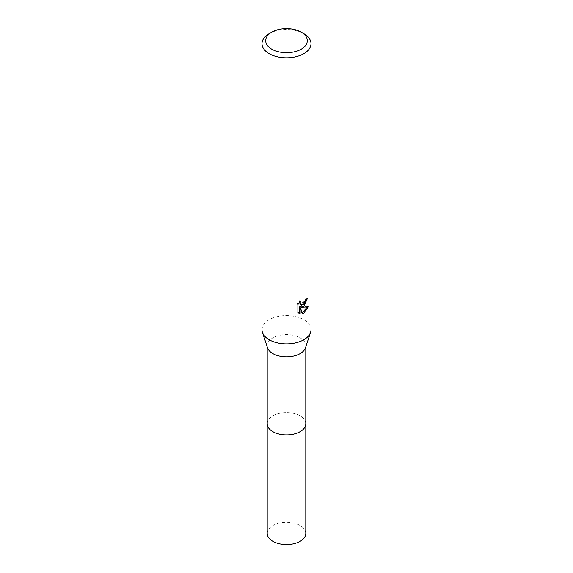 <?xml version="1.0" encoding="UTF-8"?>
<svg xmlns="http://www.w3.org/2000/svg" width="573" height="573" viewBox="0 0 573 573"><rect width="100%" height="100%" fill="white"/><g stroke="black" fill="none" stroke-linecap="round" stroke-linejoin="round"><path stroke-width="0.43" stroke-dasharray="2.87 2.15" d="M267.204 423.741A19.296 11.138 180 0 1 268.887 419.192A19.296 11.138 180 0 1 272.855 415.862A19.296 11.138 180 0 1 304.113 419.192A19.296 11.138 180 0 1 305.796 423.741M267.204 423.468A19.303 11.145 180 0 1 268.88 419.2A19.303 11.145 180 0 1 272.855 415.869A19.303 11.145 180 0 1 304.12 419.2A19.303 11.145 180 0 1 305.796 423.468M267.548 347.825A19.296 11.138 180 0 1 267.204 345.734A19.296 11.138 180 0 1 272.855 337.855A19.296 11.138 180 0 1 293.885 335.441A19.296 11.138 180 0 1 305.796 345.734A19.296 11.138 180 0 1 305.452 347.825M261.997 329.733A24.503 14.146 180 0 1 269.174 319.727A24.503 14.146 180 0 1 295.876 316.661A24.503 14.146 180 0 1 311.003 329.733M306.354 299.414L306.455 298.053A23.278 13.437 180 0 1 304.979 299.299L304.721 300.94L300.195 304.277M304.979 299.299L305.853 299.808M299.249 302.651L299.593 300.832L296.986 304.005L296.986 311.898L297.896 312.421M296.986 304.005L297.896 304.535M299.593 300.832L300.474 301.341M306.455 298.053L307.343 298.562M307.035 307.092L307.278 306.319L300.603 306.77M296.986 311.898L298.519 312.973M299.249 306.834L301.806 313.18L302.394 312.973M301.806 313.18L302.673 313.682M307.278 306.319L308.188 306.841M269.174 33.671A24.503 14.146 180 0 1 303.826 33.671M267.204 533.427A19.296 11.138 180 0 1 279.115 523.135A19.296 11.138 180 0 1 300.145 525.548A19.296 11.138 180 0 1 305.796 533.427M267.204 423.354A19.303 11.145 180 0 1 279.431 413.377A19.303 11.145 180 0 1 300.152 415.869A19.303 11.145 180 0 1 305.796 423.354M267.204 346.787L267.204 345.734M298.948 313.259L298.053 312.743M305.796 346.787L305.796 345.734"/><path stroke-width="0.86" d="M305.796 423.354A19.303 11.145 180 0 1 305.803 423.748A19.296 11.138 180 0 1 300.145 431.612A19.296 11.138 180 0 1 279.115 434.033A19.296 11.138 180 0 1 267.204 423.741A19.303 11.145 180 0 1 267.204 423.354M305.796 423.468A19.303 11.145 180 0 1 300.145 431.627A19.303 11.145 180 0 1 278.893 433.99A19.303 11.145 180 0 1 267.204 423.468M301.226 32.174L303.826 33.671A24.503 14.146 180 0 1 311.003 43.677L311.003 329.733A24.503 14.146 180 0 1 310.566 332.383L305.452 347.825A19.296 11.138 180 0 1 300.145 353.613A19.296 11.138 180 0 1 280.834 356.377A19.296 11.138 180 0 1 267.548 347.825L262.434 332.383A24.503 14.146 180 0 1 261.997 329.733L261.997 43.677A24.503 14.146 180 0 1 269.174 33.671L271.774 32.174A20.821 12.026 180 0 1 301.226 32.174A20.821 12.026 180 0 1 301.226 49.178A20.821 12.026 180 0 1 271.774 49.178A20.821 12.026 180 0 1 271.774 32.174L269.174 33.671M310.566 332.383A24.503 14.146 180 0 1 303.826 339.732A24.503 14.146 180 0 1 279.302 343.248A24.503 14.146 180 0 1 262.434 332.383M303.826 306.39L301.477 307.271L308.188 306.841L303.826 313.195L302.673 313.682L300.13 307.343L300.13 313.739L297.896 312.421L297.896 304.535L300.474 301.341L300.123 302.909L301.076 304.779L303.826 304.27L305.595 301.441L305.853 299.808A24.503 14.146 0 0 0 307.343 298.562L303.826 306.39M311.003 43.677A24.503 14.146 180 0 1 303.826 53.676A24.503 14.146 180 0 1 277.124 56.741A24.503 14.146 180 0 1 261.997 43.677M306.354 299.414L300.603 306.77L301.477 307.271M301.076 304.779L299.249 302.651M298.519 312.973L299.249 313.223L299.249 306.834L300.13 307.343M302.394 312.973L307.035 307.092M299.249 313.23L300.13 313.739M267.197 423.748A19.303 11.145 180 0 0 272.848 431.627A19.303 11.145 180 0 0 293.885 434.048A19.303 11.145 180 0 0 305.803 423.748L305.796 533.427A19.296 11.138 180 0 1 293.885 543.72A19.296 11.138 180 0 1 272.855 541.299A19.296 11.138 180 0 1 267.204 533.427L267.204 346.787M305.796 423.741L305.796 346.787"/></g></svg>
